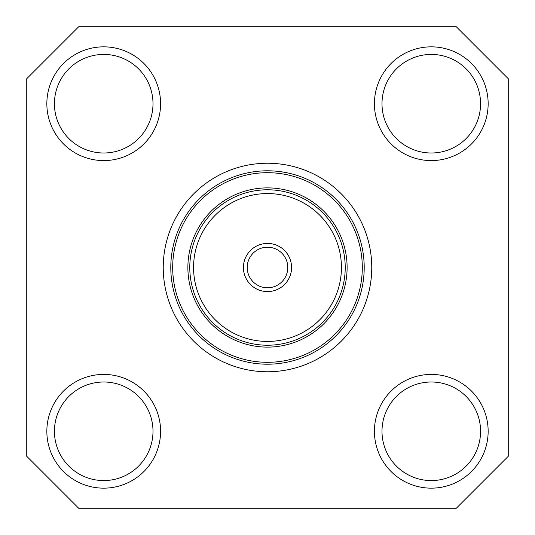 <?xml version="1.0" encoding="UTF-8"?>
<svg xmlns="http://www.w3.org/2000/svg" width="535" height="535" viewBox="0 0 535 535"><rect width="100%" height="100%" fill="white"/><g stroke="black" fill="none" stroke-linecap="round" stroke-linejoin="round"><path stroke-width="0.8" d="M54.43 103.716A49.287 49.287 0 0 1 128.36 61.03A49.287 49.287 0 0 1 128.36 146.396A49.287 49.287 0 0 1 54.43 103.716A49.287 49.287 0 0 1 128.36 61.03A49.287 49.287 0 0 1 128.36 146.396A49.287 49.287 0 0 1 54.43 103.716A49.287 49.287 0 0 1 128.36 61.03A49.287 49.287 0 0 1 128.36 146.396A49.287 49.287 0 0 1 54.43 103.716M381.997 103.716A49.287 49.287 0 0 1 455.927 61.03A49.287 49.287 0 0 1 455.927 146.396A49.287 49.287 0 0 1 381.997 103.716A49.287 49.287 0 0 1 455.927 61.03A49.287 49.287 0 0 1 455.927 146.396A49.287 49.287 0 0 1 381.997 103.716A49.287 49.287 0 0 1 455.927 61.03A49.287 49.287 0 0 1 455.927 146.396A49.287 49.287 0 0 1 381.997 103.716M54.43 431.284A49.287 49.287 0 0 1 128.36 388.604A49.287 49.287 0 0 1 128.36 473.97A49.287 49.287 0 0 1 54.43 431.284A49.287 49.287 0 0 1 128.36 388.604A49.287 49.287 0 0 1 128.36 473.97A49.287 49.287 0 0 1 54.43 431.284A49.287 49.287 0 0 1 128.36 388.604A49.287 49.287 0 0 1 128.36 473.97A49.287 49.287 0 0 1 54.43 431.284M381.997 431.284A49.287 49.287 0 0 1 455.927 388.604A49.287 49.287 0 0 1 455.927 473.97A49.287 49.287 0 0 1 381.997 431.284A49.287 49.287 0 0 1 455.927 388.604A49.287 49.287 0 0 1 455.927 473.97A49.287 49.287 0 0 1 381.997 431.284A49.287 49.287 0 0 1 455.927 388.604A49.287 49.287 0 0 1 455.927 473.97A49.287 49.287 0 0 1 381.997 431.284M78.692 508.25L26.75 456.308L26.75 78.692L78.692 26.75L456.308 26.75L508.25 78.692L508.25 456.308L456.308 508.25L78.692 508.25M267.5 247.217A20.283 20.283 0 0 0 249.932 277.645A20.283 20.283 0 0 0 285.068 277.645A20.283 20.283 0 0 0 267.5 247.217M267.5 243.425A24.075 24.075 0 0 0 243.425 267.5A24.075 24.075 0 0 0 267.5 291.575A24.075 24.075 0 0 0 291.575 267.5A24.075 24.075 0 0 0 267.5 243.425M267.5 193.57A73.93 73.93 0 0 1 331.526 304.468A73.93 73.93 0 0 1 203.474 304.468A73.93 73.93 0 0 1 267.5 193.57M267.5 189.778A77.722 77.722 0 0 1 334.81 306.361A77.722 77.722 0 0 1 200.19 306.361A77.722 77.722 0 0 1 267.5 189.778M170.799 267.5A96.701 96.701 0 0 1 315.851 183.752A96.701 96.701 0 0 1 315.851 351.248A96.701 96.701 0 0 1 170.799 267.5M46.846 103.716A56.87 56.87 0 0 1 132.152 54.463A56.87 56.87 0 0 1 132.152 152.963A56.87 56.87 0 0 1 46.846 103.716M374.413 103.716A56.87 56.87 0 0 1 459.719 54.463A56.87 56.87 0 0 1 459.719 152.963A56.87 56.87 0 0 1 374.413 103.716M46.846 431.284A56.87 56.87 0 0 1 132.152 382.037A56.87 56.87 0 0 1 132.152 480.537A56.87 56.87 0 0 1 46.846 431.284M374.413 431.284A56.87 56.87 0 0 1 459.719 382.037A56.87 56.87 0 0 1 459.719 480.537A56.87 56.87 0 0 1 374.413 431.284M163.235 267.5A104.265 104.265 0 0 1 319.629 177.205A104.265 104.265 0 0 1 319.629 357.795A104.265 104.265 0 0 1 163.235 267.5M187.879 267.5A79.621 79.621 0 0 1 307.311 198.552A79.621 79.621 0 0 1 307.311 336.448A79.621 79.621 0 0 1 187.879 267.5M172.691 267.5A94.809 94.809 0 0 1 314.901 185.398A94.809 94.809 0 0 1 314.901 349.602A94.809 94.809 0 0 1 172.691 267.5"/></g></svg>

